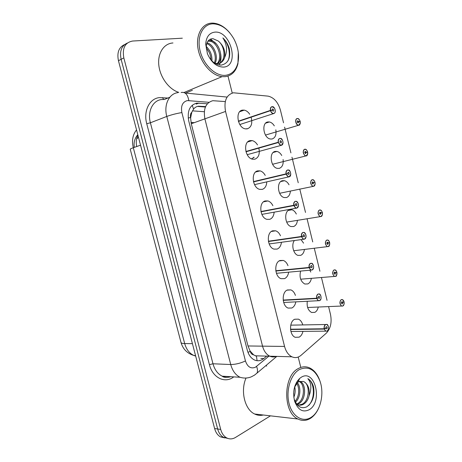<?xml version="1.0" encoding="UTF-8"?>
<svg xmlns="http://www.w3.org/2000/svg" width="462" height="462" viewBox="0 0 462 462"><rect width="100%" height="100%" fill="white"/><g stroke="black" fill="none" stroke-linecap="round" stroke-linejoin="round"><path stroke-width="0.69" d="M205.596 106.583L198.475 106.214C196.471 106.479 194.831 107.461 193.555 109.148L191.794 112.266C190.477 113.502 190.073 115.269 190.575 117.567L188.201 117.989M225.277 101.582L212.843 100.699C205.804 102.726 203.153 108.772 204.897 118.85L262.543 346.148C263.912 351.126 266.343 354.481 269.843 356.202C271.997 357.155 274.145 357.213 276.293 356.381M190.575 117.567L191.28 123.741L248.002 345.969L250.219 351.328C250.849 353.465 251.981 354.637 253.621 354.851L256.468 356.271L257.091 360.718M254.094 157.19L251.547 158.888L254.094 157.19M246.979 128.65L246.055 128.938L246.979 128.65M190.644 117.85L191.794 112.266M253.621 354.851L250.15 351.062M318.254 307.039C317.7 309.65 316.562 311.428 314.836 312.364L311.59 312.479C308.09 310.447 306.658 306.716 307.288 301.305M309.892 270.235L310.764 272.06M311.376 278.315C310.868 281.127 309.684 282.998 307.819 283.928L304.77 284.014C300.583 281.433 299.197 277.136 300.612 271.113M301.091 239.645L303.58 243.151M304.441 249.405C303.996 252.419 302.772 254.395 300.762 255.319L297.926 255.37C293.376 254.117 291.106 244.768 294.352 240.581M297.441 220.305C297.083 223.539 295.819 225.612 293.653 226.519L291.06 226.547C284.91 225.104 283.656 211.226 289.53 209.8L291.944 209.777C293.763 210.354 295.224 211.781 296.333 214.056M290.384 191.014C290.124 194.473 288.825 196.65 286.504 197.534L284.165 197.545C277.778 196.246 276.241 181.918 282.351 180.706L284.5 180.7C286.325 181.22 287.832 182.582 289.021 184.788M283.102 159.505C283.61 164.212 282.346 167.169 279.302 168.364L277.246 168.364C270.617 167.227 268.763 152.408 275.121 151.426L276.986 151.426C278.881 151.9 280.463 153.263 281.739 155.509M275.831 129.839C276.542 134.788 275.283 137.843 272.06 139.004L270.299 138.998C263.432 138.046 261.226 122.696 267.85 121.956L269.415 121.962C271.315 122.372 272.95 123.677 274.307 125.878M302.951 331.358C302.292 334.165 301.022 336.093 299.145 337.162L295.189 337.295C289.31 335.158 288.952 321.598 294.681 319.259L298.435 319.144C300.485 320.085 301.934 322.014 302.777 324.925M295.836 301.888C295.23 304.897 293.907 306.93 291.874 307.992L288.132 308.079C281.987 306.035 281.439 292.117 287.381 289.974L290.916 289.899C292.972 290.771 294.473 292.608 295.42 295.414M288.663 272.239C288.115 275.45 286.74 277.581 284.552 278.632L281.052 278.678C274.636 276.744 273.856 262.422 280.036 260.493L283.322 260.447C285.383 261.249 286.937 262.999 287.988 265.696M281.433 242.377C280.96 245.807 279.545 248.042 277.188 249.076L273.949 249.099C267.255 247.286 266.216 232.525 272.638 230.815L275.652 230.798C277.72 231.526 279.325 233.189 280.474 235.787M274.133 212.301C273.758 215.968 272.309 218.312 269.773 219.323L266.822 219.323C259.84 217.666 258.506 202.42 265.194 200.941L267.914 200.941C269.981 201.594 271.639 203.176 272.886 205.688M266.77 182.005C266.516 185.932 265.032 188.386 262.306 189.368L259.673 189.356C252.402 187.878 250.727 172.095 257.698 170.865L260.094 170.876C262.173 171.454 263.883 172.967 265.228 175.404M258.812 148.002L258.841 148.1C260.025 153.938 258.68 157.646 254.793 159.217L252.5 159.199C244.941 157.923 242.885 141.563 250.15 140.592L252.2 140.61C254.291 141.112 256.063 142.55 257.501 144.929M251.126 117.227C252.685 123.412 251.386 127.293 247.228 128.863L245.299 128.846C237.451 127.795 234.967 110.805 242.556 110.112L244.231 110.129C246.344 110.557 248.169 111.937 249.711 114.264M283.535 122.8L280.463 110.262C278.153 102.31 274.064 97.603 268.203 96.148L233.443 92.793C226.374 94.802 223.741 101.022 225.543 111.44L284.557 346.431C285.949 351.57 288.409 355.03 291.926 356.808C295.166 358.206 298.215 357.698 301.085 355.284L326.172 333.304C330.619 328.684 332.045 322.343 330.463 314.281L328.58 306.601M327.044 300.329L321.442 277.477M319.912 271.223L314.264 248.181M312.734 241.926L307.039 218.699M305.503 212.439L299.769 189.033M298.233 182.756L291.967 157.207M290.91 152.882L284.604 127.16M191.28 123.741L204.897 118.85L262.543 346.148C263.912 351.126 266.343 354.481 269.843 356.202L291.926 356.808M138.456 137.22L136.59 139.056M227.824 438.409L223.521 437.364C220.703 435.741 218.745 432.952 217.654 428.984L121.125 59.303C119.479 51.109 121.552 45.692 127.339 43.047C121.552 45.692 119.479 51.109 121.125 59.303L217.654 428.984C218.745 432.952 220.703 435.741 223.521 437.364L227.824 438.409M224.763 437.924L220.478 436.879C217.666 435.268 215.708 432.484 214.616 428.54L118.451 60.718C116.817 52.576 118.884 47.182 124.653 44.531M207.363 103.777L196.789 103.113C189.715 105.128 187.035 111.088 188.75 120.998L247.291 350.179C248.631 355.024 251.033 358.293 254.498 359.996C257.756 361.365 260.845 360.88 263.773 358.541L266.695 356.115M270.472 415.84L235.499 437.445C232.49 439.235 229.522 439.368 226.599 437.849C223.775 436.226 221.812 433.42 220.715 429.429L123.822 57.877C122.118 48.054 125.075 42.435 132.692 41.031L182.334 38.19M227.985 76.068L232.23 93.053M298.204 357.057L300.797 367.434M275.277 110.99C275.208 112.451 274.665 113.317 273.648 113.571L272.996 113.56C271.835 113.225 271.003 112.26 270.495 110.672L238.432 121.454M270.495 110.672L270.657 110.626C271.321 112.549 272.337 113.485 273.706 113.433C276.634 113.08 274.925 106.121 272.066 106.757C270.778 107.161 270.287 108.351 270.588 110.337L272.095 110.175L271.003 110.545M272.095 110.175L272.811 108.951C273.839 109.737 273.96 110.499 273.169 111.244L272.118 110.279L270.657 110.626M270.588 110.337L238.346 121.171M300.271 123.1L298.793 125.208L298.157 125.202C295.576 124.809 294.692 118.826 297.17 118.543L297.776 118.555C298.475 118.399 299.266 119.317 300.15 121.298L297.384 122.147M300.15 121.298L300.127 121.304C299.503 119.462 298.556 118.572 297.28 118.63C294.525 118.988 296.182 125.774 298.85 125.075C300.034 124.653 300.485 123.487 300.19 121.587L297.395 122.193M298.798 121.76L298.123 122.961C297.17 122.205 297.06 121.466 297.794 120.744L298.775 121.662L300.127 121.304M298.775 121.662L297.366 122.095M283.044 142.81L281.45 145.299L280.671 145.287L278.338 142.533L245.992 151.773L278.499 142.487C279.158 144.387 280.157 145.276 281.508 145.16C284.39 144.681 282.698 137.768 279.88 138.536C278.615 138.998 278.13 140.217 278.43 142.198L245.969 151.675M278.43 142.198L245.917 151.49M279.914 141.967L280.665 140.714C281.641 141.488 281.745 142.25 280.977 142.995L279.937 142.071M290.754 174.434L289.2 176.807L288.294 176.796L286.128 174.168L253.517 181.884M286.128 174.168L286.284 174.122C286.937 175.999 287.93 176.848 289.258 176.675C292.1 176.057 290.413 169.196 287.641 170.091C286.394 170.611 285.92 171.858 286.215 173.833L253.459 181.653M287.682 173.539L288.461 172.257C289.385 173.019 289.478 173.776 288.727 174.52L287.705 173.637L286.284 174.122M287.705 173.637L253.482 181.745M286.215 173.833L253.447 181.601M298.394 205.867L296.893 208.096L295.876 208.085L293.861 205.584L261.001 211.798M293.861 205.584L294.017 205.538C294.664 207.392 295.64 208.2 296.951 207.964C299.751 207.219 298.077 200.404 295.345 201.432C294.121 202.01 293.653 203.28 293.947 205.249L295.391 204.891L296.206 203.575C297.078 204.331 297.153 205.082 296.425 205.827L295.414 204.989L294.017 205.538M295.414 204.989L260.943 211.521L293.786 205.284C293.48 203.251 293.965 201.934 295.23 201.334L296.217 201.345L297.817 202.789M304.533 239.166L303.418 239.166L301.542 236.781L268.445 241.511M301.542 236.781L301.698 236.735C302.339 238.565 303.303 239.339 304.591 239.045C307.351 238.167 305.688 231.398 302.997 232.553C301.79 233.189 301.334 234.488 301.628 236.452L303.049 236.024L303.522 234.679L303.886 234.679C304.718 235.424 304.781 236.169 304.071 236.919L303.072 236.122L301.698 236.735M303.072 236.122L302.408 236.215M301.628 236.452L268.393 241.228M306.254 152.391L305.549 153.621C304.643 152.876 304.545 152.142 305.261 151.415L306.231 152.298L307.559 151.877C306.941 150.058 306.006 149.203 304.753 149.318C302.038 149.803 303.684 156.543 306.306 155.717C307.478 155.244 307.917 154.054 307.628 152.154L304.833 152.766M306.231 152.298L304.81 152.668M313.658 182.819L312.93 184.072C312.069 183.339 311.983 182.611 312.676 181.884L313.634 182.727L314.945 182.242C314.333 180.44 313.409 179.626 312.173 179.799C309.5 180.405 311.134 187.104 313.721 186.157C314.87 185.626 315.298 184.413 315.015 182.519L315.038 182.513C315.176 184.84 314.732 186.088 313.698 186.267L312.809 186.284C310.216 184.072 309.967 181.878 312.058 179.712L312.889 179.712L314.293 180.833M313.634 182.727L312.208 183.033M322.274 212.387L322.28 212.405C321.673 210.626 320.761 209.846 319.542 210.077C316.909 210.805 318.532 217.458 321.078 216.395C322.21 215.806 322.638 214.57 322.349 212.682L319.583 213.288M321.015 213.046L320.264 214.328C319.438 213.6 319.369 212.878 320.045 212.15L320.992 212.947L322.28 212.405M320.992 212.947L319.571 213.196M322.349 212.682L321.165 212.878M238.323 52.489L237.936 63.756C235.984 71.339 231.768 75.635 225.289 76.657L222.049 76.657C211.856 75.681 200.733 63.202 198.129 49.226C195.409 35.245 201.911 23.366 211.891 23.112L212.999 23.112C219.15 23.539 224.792 26.848 229.92 33.033M192.4 90.286L185.574 93.064M178.806 92.377C169.19 89.495 160.222 77.604 158.847 65.471C157.386 53.332 163.785 43.457 172.967 42.966M225.739 75.294C215.91 76.565 203.667 65.286 200.156 51.086C196.494 36.896 202.714 24.064 212.861 23.828C221.131 24.082 228.113 29.071 233.818 38.796C238.155 47.055 239.512 55.094 237.895 62.913C236.013 70.195 231.959 74.324 225.739 75.294M217.082 63.652C223.244 57.479 217.169 41.459 209.471 41.158L207.883 41.234M217.723 63.641C224.567 57.842 218.532 40.945 210.574 40.627L208.073 40.974M214.345 62.936C217.261 56.462 212.849 45.513 206.739 43.63M215.009 63.358C218.913 56.722 213.727 44.046 207.005 42.868M210.943 59.806C210.736 55.099 209.165 51.236 206.237 48.215M211.942 60.909C212.173 54.972 210.268 50.248 206.225 46.731M214.98 63.352L218.11 63.6C221.252 63.121 223.417 61.111 224.613 57.571C227.645 50.993 227.067 44.444 222.886 37.93C225.912 40.748 228.061 44.306 229.319 48.608C230.792 58.177 228.066 63.681 221.136 65.113C215.211 64.865 210.637 61.065 207.415 53.708L205.688 44.006C206.306 36.741 209.39 32.779 214.94 32.121C230.96 30.59 239.801 66.257 223.683 67.082C216.73 67.071 211.255 62.503 207.271 53.373M219.537 63.282C226.345 59.968 224.867 45.998 218.26 41.014C223.498 45.484 225.612 50.999 224.613 57.571M218.26 41.014L212.924 38.658C208.94 38.814 206.71 41.476 206.231 46.65L207.415 53.708M208.414 48.966L206.248 46.333M219.323 65.015L220.166 63.034M220.224 62.849C221.079 60.158 221.217 57.092 220.628 53.661M216.453 44.063L210.574 39.056M213.311 41.499L210.014 39.316M227.864 60.967C231.15 54.666 228.586 43.237 222.886 37.93M318.751 407.929C316.926 412.087 314.524 415.303 311.555 417.579L310.735 418.162C306.531 420.853 302.264 421.142 297.938 419.022C282.686 412.416 283.177 375.756 298.319 368.549C302.096 366.47 305.856 366.245 309.592 367.879C314.108 370.045 317.492 374.226 319.744 380.434L320.062 381.369M263.305 415.015C260.349 415.719 257.467 415.384 254.654 414.01C244.872 409.615 240.332 391.354 245.876 378.39M311.267 417.261C302.928 422.938 292.307 416.672 289.056 403.511C285.678 390.436 290.714 374.364 299.341 369.583C308.293 365.69 315.153 369.49 319.929 380.988C324.434 393.122 320.761 410.458 312.058 416.707L311.267 417.261M296.598 404.094L297.424 403.696C304.804 400.04 305.278 384.257 299.191 381.462M298.388 381.104L297.447 380.89M297.101 404.458L298.631 403.805C306.104 400.098 306.456 384.032 300.231 381.45L299.757 381.237M298.464 380.948L297.361 381.017M294.75 401.611C299.52 396.974 299.855 386.989 296.281 382.779M295.068 402.517C300.953 398.1 301.293 385.799 296.702 382.039M293.618 394.173L293.988 389.691M293.82 397.332C295.253 393.826 295.547 390.263 294.704 386.636M298.891 405.07L302.269 404.146C309.748 400.415 310.089 384.269 303.869 381.676L303.927 381.681C308.114 384.274 309.835 388.992 309.095 395.83C311.781 388.565 311.371 382.836 307.859 378.638C310.493 380.209 312.387 382.952 313.542 386.856C314.917 395.911 312.635 402.581 306.699 406.878C301.045 409.124 296.858 406.473 294.138 398.937L294.513 400.808C292.533 391.429 294.265 383.957 299.717 378.372L301.264 377.263C314.876 368.52 323.077 401.622 309.367 409.65C302.777 412.878 297.828 409.933 294.513 400.808M296.725 404.25L297.337 404.568C299.48 405.474 301.53 405.37 303.488 404.262C306.214 402.604 308.085 399.792 309.095 395.83M303.367 381.45L298.85 381.635L297.782 382.357L294.525 387.254M265.777 365.702L266.747 366.071M308.662 405.492C315.644 398.273 314.455 382.207 307.859 378.638M312.121 270.027L310.914 270.039L309.165 267.764L275.849 271.027M309.165 267.764L309.326 267.717C309.962 269.531 310.909 270.258 312.179 269.906C314.899 268.907 313.248 262.185 310.597 263.461C309.407 264.154 308.963 265.477 309.257 267.434L310.655 266.944L311.117 265.575L311.515 265.569C312.3 266.303 312.352 267.042 311.665 267.793L310.678 267.042L309.326 267.717M310.678 267.042L310.262 267.082M309.257 267.434L275.808 270.744M319.658 300.67L318.364 300.698L316.741 298.533L283.218 300.352M316.741 298.533L316.897 298.487C317.527 300.277 318.468 300.97 319.721 300.554C322.395 299.434 320.755 292.758 318.145 294.155C316.972 294.906 316.534 296.252 316.828 298.204L318.208 297.649L318.659 296.252L319.086 296.246C319.837 296.968 319.871 297.707 319.202 298.464L318.231 297.747L316.897 298.487M318.231 297.747L317.931 297.765M316.828 298.204L283.183 300.075M327.142 331.11L325.774 331.156L324.266 329.088L290.546 329.487M324.266 329.088L324.422 329.042C325.046 330.815 325.97 331.468 327.206 331C329.839 329.752 328.211 323.123 325.641 324.642C324.491 325.444 324.058 326.819 324.353 328.765L325.71 328.147L326.155 326.726L326.605 326.709C327.315 327.419 327.344 328.159 326.692 328.915L325.733 328.239L324.422 329.042M324.353 328.765L290.517 329.21M329.562 242.348L329.568 242.365C328.967 240.604 328.066 239.87 326.865 240.153C324.272 241.002 325.883 247.609 328.39 246.425C329.504 245.784 329.92 244.525 329.631 242.642L326.894 243.249M328.32 243.064L327.893 244.369L327.546 244.375C326.767 243.665 326.703 242.937 327.362 242.209L328.297 242.972L329.568 242.365M328.297 242.972L326.894 243.151M329.631 242.642L328.794 242.735M336.798 272.101L336.804 272.13C336.209 270.391 335.32 269.687 334.136 270.027C331.583 270.998 333.183 277.558 335.655 276.259C336.752 275.566 337.156 274.284 336.873 272.401L334.17 273.013M335.579 272.886L335.158 274.22L334.783 274.226C334.043 273.521 333.991 272.805 334.632 272.072L335.556 272.794L336.804 272.13M335.556 272.794L334.176 272.915M336.873 272.401L336.226 272.441M343.988 301.663L343.999 301.698C343.41 299.977 342.527 299.312 341.36 299.705C338.842 300.791 340.43 307.311 342.868 305.896C343.947 305.151 344.346 303.84 344.063 301.969L341.406 302.575M342.787 302.512L342.377 303.869L341.978 303.881C341.274 303.188 341.233 302.471 341.857 301.732L342.764 302.419L343.999 301.698M342.764 302.419L341.418 302.483M344.063 301.969L343.537 301.969M248.002 345.969L284.557 346.431M250.219 351.328L247.984 352.362M253.736 157.288L253.852 157.75M193.555 109.148L192.232 105.215M204.897 118.85L225.543 111.44M137.953 135.302C136.232 138.588 135.828 142.325 136.735 146.523M195.542 355.573L194.005 355.526C187.174 353.43 182.825 349.029 180.965 342.325C181.11 343.116 182.346 343.532 184.679 343.566C186.365 349.474 189.472 353.465 194.005 355.526L195.68 356.092M204.291 111.735L192.463 110.845M136.544 129.909C132.721 134.621 131.641 140.564 133.31 147.736C131.139 148.51 130.117 149.024 130.255 149.284L180.965 342.325M140.535 145.184L133.31 147.736L184.679 343.566L192.423 343.647M214.616 428.54L220.715 429.429M118.451 60.718L123.822 57.877M191.014 122.569L194.046 122.748M204.833 118.584L204.695 118.925M208.945 102.304L187.358 100.577C182.542 101.917 180.711 105.913 181.872 112.561L245.449 360.949C247.505 366.915 250.814 369.017 255.376 367.267L268.896 356.173M254.464 375.167L257.005 373.111L254.562 375.098L251.374 376.819C247.701 378.297 243.913 378.447 240.009 377.269C235.539 374.988 232.444 370.738 230.723 364.53L166.782 116.441C163.6 104.868 169.104 93.474 177.928 92.648M233.737 376.888C225.058 383.812 212.589 377.876 209.419 364.645L146.743 123.724L150.398 122.782L166.782 116.441C171.344 114.795 176.38 113.502 181.872 112.561M276.796 356.393L257.005 373.111C257.779 371.35 257.64 369.126 256.589 366.441M146.743 123.724C143.226 111.088 149.457 98.579 159.309 97.626L167.885 98.031M169.831 97.216L164.426 99.48L161.533 99.544C152.778 100.421 147.28 111.55 150.398 122.782L212.988 363.779C214.68 369.819 217.741 373.954 222.176 376.178C225.011 377.471 227.887 377.65 230.804 376.703M185.008 93.012L227.096 97.078M245.449 360.949C240.471 363.276 235.556 364.472 230.723 364.53L212.988 363.779L209.419 364.645M163.542 99.434L162.56 97.563M188.819 100.543C187.682 94.387 185.118 91.707 181.121 92.504M205.394 107.045L197.499 106.404M196.206 104.112L198.926 103.055M260.845 358.454L263.773 358.541M270.42 110.372C270.114 108.322 270.622 107.086 271.951 106.67L274.301 107.923M297.776 118.555L299.243 119.566M278.263 142.232C277.957 140.182 278.459 138.923 279.764 138.444L280.521 138.461L282.218 139.784M286.053 173.868C285.747 171.829 286.238 170.536 287.526 169.999L288.398 170.01L290.055 171.408M301.467 236.486C301.16 234.453 301.634 233.114 302.881 232.455L303.973 232.455L305.509 233.939M305.971 237.098L304.562 239.154L269.15 243.936M307.686 153.834L306.248 155.85L305.503 155.844C302.783 153.603 302.494 151.397 304.637 149.232L305.359 149.238L306.803 150.306M315.044 184.384L313.658 186.284L279.637 193.283M322.337 214.738L321.044 216.505L320.068 216.522C317.608 214.339 317.394 212.162 319.433 209.985L320.357 209.979L321.719 211.146M309.095 267.469C308.789 265.442 309.251 264.073 310.481 263.357L311.665 263.346L313.132 264.847M313.479 268.139L312.162 270.01L276.426 273.296M316.672 298.238C316.366 296.223 316.822 294.825 318.029 294.051L319.3 294.023L320.692 295.53M320.923 298.978L319.704 300.647L283.68 302.477M324.191 328.8C323.891 326.784 324.336 325.363 325.525 324.532L326.871 324.491L328.193 325.987M328.303 329.608L327.194 331.081L325.774 331.156L290.91 331.468M328.332 246.546L327.292 246.558C324.948 244.41 324.769 242.244 326.749 240.055L327.766 240.044L329.083 241.239M329.573 244.906L328.361 246.529M335.591 276.374L334.471 276.397C332.247 274.278 332.097 272.124 334.026 269.929L335.123 269.906L336.388 271.113M336.758 274.878L335.631 276.351M343.878 304.666L342.804 306.006L341.609 306.046C339.495 303.956 339.374 301.807 341.251 299.601L342.423 299.561L343.63 300.785M255.243 355.804L269.843 356.202M291.944 209.777L288.294 210.447M284.5 180.7L280.769 181.549M276.986 151.426L273.209 152.46M269.415 121.962L265.615 123.175M298.435 319.144L294.721 319.242M290.916 289.899L286.994 290.165M283.322 260.447L279.21 260.909M275.652 230.798L271.379 231.468M267.914 200.941L263.513 201.836M260.094 170.876L255.607 172.003M252.2 140.61L247.672 141.967M244.231 110.129L239.709 111.717M134.367 147.361C133.506 142.654 134.644 138.433 137.797 134.696M220.478 436.879L226.599 437.849M190.997 122.459L194.3 122.655M240.009 377.269L222.176 376.178C223.591 377.541 226.49 377.72 230.885 376.709M239.824 124.532L273.677 113.56C276.992 112.676 274.416 106.254 272.574 106.687M272.811 108.951L272.28 109.13M265.488 135.077L298.822 125.196C299.682 125.433 300.15 124.226 300.219 121.587M298.002 120.744L297.522 120.894M247.193 154.683L281.479 145.282C284.627 144.283 282.155 137.751 280.521 138.461M280.665 140.714L280.134 140.864M254.533 184.633L289.235 176.784C292.019 176.38 290.257 169.346 288.398 170.01M288.461 172.257L287.936 172.378M261.856 214.38L296.933 208.073C300.271 205.561 297.193 200.941 296.217 201.345M296.206 203.575L295.686 203.673M303.973 232.455C304.943 231.999 307.761 236.81 304.573 239.143M303.886 234.679L303.384 234.754M305.359 149.238C306.04 149.145 306.785 150.023 307.582 151.865M272.574 164.276L306.283 155.833C307.074 156.15 307.53 154.92 307.652 152.148M305.503 151.421L305.03 151.542M312.889 179.712C313.548 179.672 314.241 180.515 314.969 182.23M312.959 181.884L312.491 181.988M320.357 209.979C321.009 210.002 321.656 210.805 322.303 212.393M286.671 222.107L321.061 216.493C321.997 216.441 322.436 215.165 322.372 212.67M320.357 212.145L319.9 212.225M222.049 76.657L183.997 92.504M210.574 40.627L209.471 41.158M206.231 46.65L205.688 44.006M237.895 62.913L237.936 63.756M297.938 419.022L254.654 414.01M300.231 381.45L299.347 381.393M297.782 382.357L299.717 378.372M319.929 380.988L319.744 380.434M312.058 416.707L311.555 417.579M311.665 263.346C312.578 262.768 315.211 267.775 312.168 269.999M311.515 265.569L311.03 265.615M319.3 294.023C320.23 293.37 322.586 298.695 319.704 300.647M319.086 296.246L318.63 296.269M326.871 324.491C327.766 323.758 329.937 329.187 327.194 331.081M325.566 324.515L290.76 325.144M326.605 326.709L326.172 326.715M327.766 240.044C328.395 240.101 329.002 240.869 329.591 242.348M293.682 250.745L328.372 246.517C329.204 246.627 329.631 245.334 329.66 242.631M327.702 242.203L327.263 242.261M335.123 269.906C335.718 269.993 336.29 270.732 336.827 272.112M300.67 279.204L335.637 276.345C336.33 276.692 336.746 275.369 336.896 272.389M335.002 272.06L334.58 272.101M342.423 299.561L344.017 301.674M307.628 307.49L342.856 305.977C343.041 305.526 344.126 306.341 344.086 301.952M342.25 301.721L341.845 301.738"/></g></svg>
